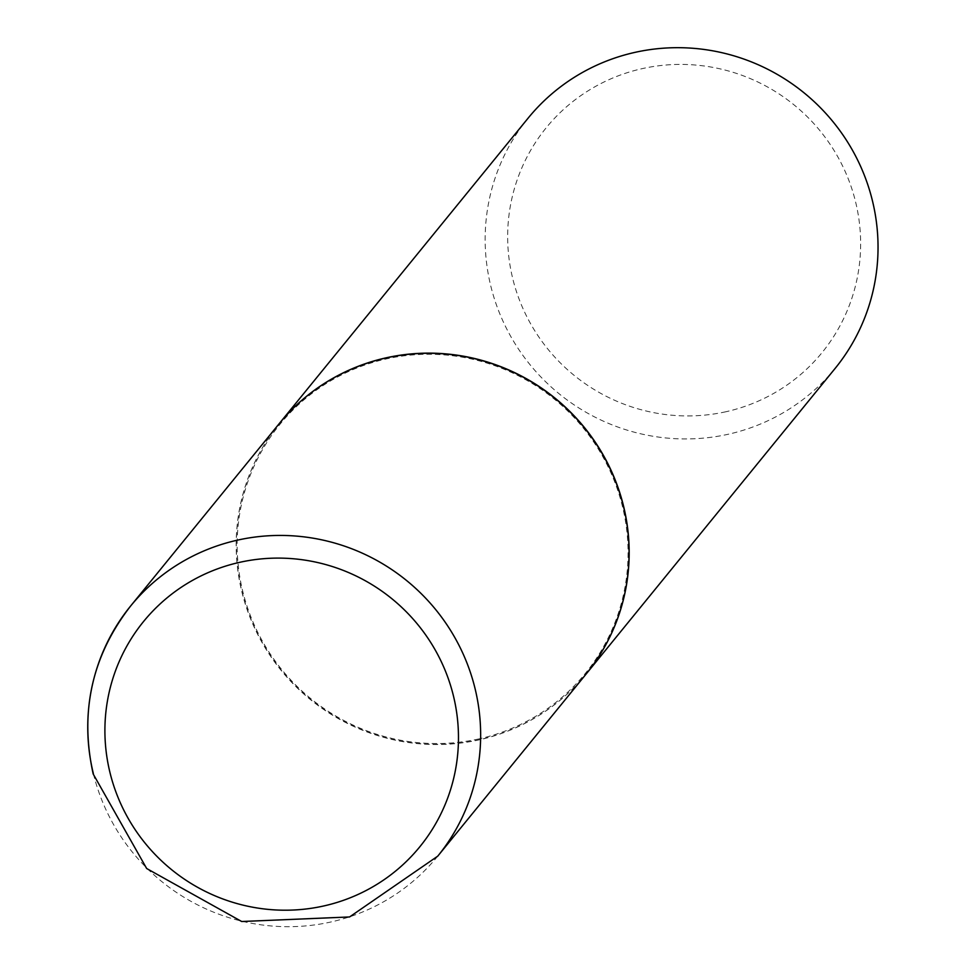 <?xml version="1.0" encoding="UTF-8"?>
<svg xmlns="http://www.w3.org/2000/svg" width="970" height="970" viewBox="0 0 970 970"><rect width="100%" height="100%" fill="white"/><g stroke="black" fill="none" stroke-linecap="round" stroke-linejoin="round"><path stroke-width="0.73" stroke-dasharray="4.85 3.64" d="M586.147 674.004A198.05 194 39.2 0 1 390.279 739.055A198.05 194 39.2 0 1 241.76 591.421A198.05 194 39.2 0 1 279.069 423.817M478.925 738.897A197.043 193.018 39.2 0 1 242.73 591.203A197.043 193.018 39.2 0 1 386.303 358.924A197.043 193.018 39.2 0 1 622.497 506.619A197.043 193.018 39.2 0 1 478.925 738.897M586.219 673.932A198.05 194 39.2 0 1 479.289 739.71A198.05 194 39.2 0 1 267.187 650.724A198.05 194 39.2 0 1 279.13 423.745M835.134 368.406A198.05 194 39.2 0 1 728.143 434.269A198.05 194 39.2 0 1 516.016 345.235A198.05 194 39.2 0 1 528.056 118.219M725.972 411.729A177.934 174.297 39.2 0 1 512.681 278.366A177.934 174.297 39.2 0 1 642.322 68.615A177.934 174.297 39.2 0 1 855.613 201.99A177.934 174.297 39.2 0 1 725.972 411.729M437.749 856.158A198.05 194 39.2 0 1 241.882 921.209A198.05 194 39.2 0 1 93.35 773.575"/><path stroke-width="1.45" d="M279.069 423.817A198.05 194 39.2 0 1 474.936 358.767A198.05 194 39.2 0 1 623.467 506.413A198.05 194 39.2 0 1 586.147 674.004L437.749 856.158A198.05 194 39.2 0 0 475.058 688.567A198.05 194 39.2 0 0 326.526 540.92A198.05 194 39.2 0 0 130.659 605.971L279.069 423.817M279.13 423.745A198.05 194 39.2 0 1 279.19 423.66A198.05 194 39.2 0 1 386.193 357.809A198.05 194 39.2 0 1 598.308 446.83A198.05 194 39.2 0 1 586.28 673.847A198.05 194 39.2 0 1 586.219 673.932M279.19 423.66L528.056 118.219A198.05 194 39.2 0 1 635.047 52.356A198.05 194 39.2 0 1 847.174 141.39A198.05 194 39.2 0 1 835.134 368.406L586.28 673.847M93.35 773.575A198.05 194 39.2 0 1 130.659 605.971C91.98 655.769 79.492 711.786 93.193 774.011L146.664 868.514L241.675 921.5L349.564 916.953L437.749 856.158M109.937 772.411A178.225 174.588 39.2 0 1 239.796 562.309A178.225 174.588 39.2 0 1 453.439 695.902A178.225 174.588 39.2 0 1 323.58 906.004A178.225 174.588 39.2 0 1 109.937 772.411"/></g></svg>
